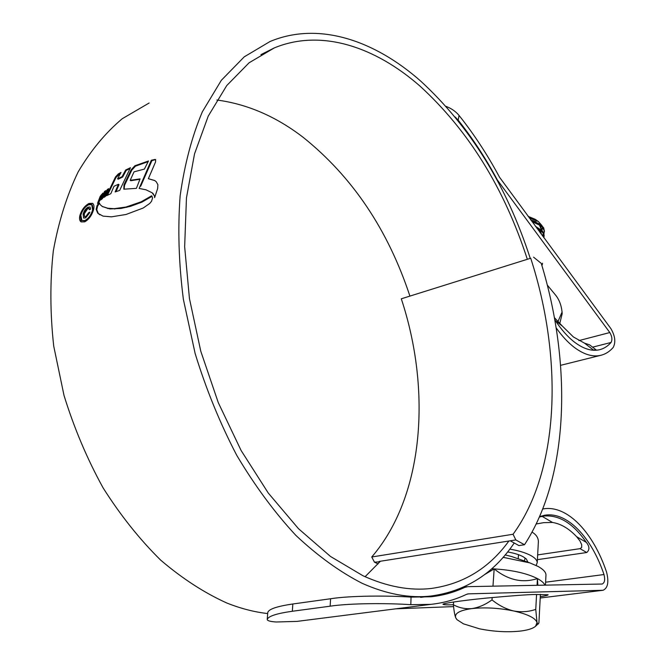 <?xml version="1.0" encoding="UTF-8"?>
<svg xmlns="http://www.w3.org/2000/svg" width="665" height="665" viewBox="0 0 665 665"><rect width="100%" height="100%" fill="white"/><g stroke="black" fill="none" stroke-linecap="round" stroke-linejoin="round"><path stroke-width="1" d="M530.712 258.236L401.294 298.801L530.712 258.236C562.939 357.363 560.121 469.864 513.056 534.253L371.752 556.987C423.921 496.398 431.735 390.688 401.294 298.801M379.931 561.784L374.453 562.183L371.752 556.987M379.2 561.435L515.832 539.922L513.056 534.253M378.069 563.912L374.453 562.183M533.596 257.18L541.26 263.406C571.892 363.863 569.439 475.774 524.494 544.735L515.832 539.922M510.263 540.803L518.941 545.591L524.494 544.735M463.422 623.828L479.515 628.816C493.33 631.575 506.58 632.373 519.265 631.201C527.32 630.32 532.765 628.666 535.591 626.239L537.021 622.515C535.483 618.043 527.669 614.186 513.588 610.952C498.925 607.976 485.059 607.187 471.992 608.583C459.748 610.295 454.32 613.354 455.708 617.752L457.055 619.705L463.422 623.828M503.089 557.312L529.814 562.873L538.085 566.439C543.33 569.381 545.957 572.232 545.973 575.017L545.458 585.142M491.626 568.799L494.17 568.908C512.374 570.046 526.796 573.272 537.428 578.583C541.435 580.736 543.928 582.922 544.926 585.15M529.207 217.846L538.426 221.57L542.008 225.626M542.482 227.372L541.917 230.414M541.468 231.187L540.312 232.542M542.208 235.468L543.471 233.889M543.787 233.324L544.344 231.628M544.386 231.329L543.721 227.945L540.736 224.487L530.969 220.231M542.648 236.067L543.721 234.471M543.97 233.905L544.178 230.506L542.025 226.856L540.662 225.635L532.025 221.653M543.704 237.496L544.07 236.208M544.111 235.909L543.837 233.473L542.208 230.738L535.45 226.308M543.92 237.787L543.912 235.094L542.831 232.775L540.387 230.248L536.738 228.053M541.917 265.593L542.424 264.08M542.465 263.756L542.499 263.224M528.11 216.349L535.275 219.325L538.426 221.57M505.151 554.926L511.709 556.555L529.814 562.873M539.963 232.426L541.069 230.822M541.418 229.915L540.554 225.551M536.081 221.827L530.695 219.849M541.219 234.13L540.312 230.19M535.94 226.507L535.392 226.225M540.171 232.708L541.227 230.963M541.493 229.99L539.249 224.645M541.26 234.18L539.032 229.3M484.461 574.66L494.17 568.908C508.102 580.129 522.515 583.355 537.428 578.583L537.844 585.291M535.591 626.239L538.874 623.097M538.11 624.194L537.021 622.515L535.757 609.439L536.572 594.452M456.589 619.182L455.708 617.752C454.735 615.117 453.954 610.794 453.38 604.784L453.422 604.751C459 607.868 465.192 609.14 471.992 608.583C478.825 607.502 485.475 604.618 491.942 599.921L492.067 599.93C498.75 605.374 505.924 609.049 513.588 610.952C521.377 612.349 528.742 611.833 535.691 609.398L535.757 609.439M453.364 604.793L453.605 601.991M492 599.946L492.167 597.536M492.964 586.173L494.17 568.908M537.062 585.308L537.428 578.583M538.891 623.113L540.412 594.344M507.586 551.958C514.07 553.064 519.24 554.652 523.097 556.705L526.339 558.991L527.944 562.224M536.148 565.45L537.237 562.598C537.145 560.229 535.017 557.877 530.87 555.558C525.666 552.756 518.642 550.62 509.789 549.132M532.208 532.216C536.331 534.71 538.384 537.902 538.376 541.792L538.326 542.748M536.239 523.962L537.22 523.796L536.522 523.388M537.403 559.656L586.73 552.524L580.071 548.658L537.661 554.901M539.456 516.996L543.77 516.065C559.074 514.66 573.272 523.446 586.364 542.416C589.631 546.539 589.755 549.905 586.73 552.524M542.116 516.348L552.507 522.466C560.869 523.787 568.899 528.517 576.597 536.663L586.364 542.416M524.195 560.911L525.026 558.891L524.735 557.702M552.507 522.466L543.687 522.665L537.22 523.796M580.071 548.658L581.659 547.461L581.667 544.635L579.93 540.894L576.597 536.663M593.513 350.089L584.493 343.14L589.572 344.836L596.214 349.965L591.301 350.023M584.493 343.14L573.405 336.964L562.299 326.033L555.491 320.788M554.411 317.662L562.299 326.033M527.287 259.159C504.203 188.145 468.493 130.506 420.172 86.259C375.193 46.733 321.153 28.537 274.279 47.922L249.084 62.793L226.732 85.577L208.228 116.126L194.521 153.906L186.458 197.912L184.654 246.732L189.442 298.535L200.78 351.22L218.261 402.583L241.104 450.488L268.261 493.031L298.494 528.7L330.505 556.464L362.999 575.765C387.205 586.713 409.989 590.944 431.361 588.442C463.339 583.986 489.174 568.176 508.875 541.019M409.873 295.983C387.919 229.649 352.35 176.765 303.165 137.331C276.05 116.508 247.28 104.064 216.865 100.016M365.085 576.713L380.388 561.252M446.107 106.408C451.469 108.478 455.783 111.487 459.058 115.444C474.087 134.33 487.578 154.945 499.556 177.272L610.852 328.56C615.133 335.883 615.915 342.176 613.213 347.438C609.531 351.685 605.217 354.354 600.279 355.434C592.365 357.063 583.745 354.403 574.419 347.471C568.126 342.675 562.041 336.133 556.156 327.845M459.058 115.444L458.193 120.174C472.707 138.445 485.766 158.378 497.37 179.982L609.813 332.55C612.066 336.399 612.482 339.699 611.052 342.458C607.635 346.365 603.645 348.817 599.082 349.832C591.601 351.378 583.454 348.859 574.651 342.267C567.702 336.931 561.077 329.399 554.776 319.682M530.205 258.244C506.655 185.668 470.18 126.633 420.77 81.163C374.437 40.233 318.535 21.238 270.023 41.513L244.221 56.858L221.32 80.315L202.368 111.762C191.936 136.466 184.529 164.513 180.132 195.892C177.68 228.785 178.76 263.274 183.374 299.341L195.128 353.481C206.142 389.316 220.015 423.273 236.765 455.35C254.836 485.724 274.537 512.399 295.867 535.383C317.712 555.89 339.79 571.858 362.117 583.296C386.565 594.211 409.582 598.45 431.169 596.006C465.965 591.16 493.654 573.488 514.228 542.997M149.126 103.009L122.285 118.694C105.56 132.726 90.847 150.456 78.154 171.894C66.899 195.319 58.62 221.628 53.325 250.821C49.95 281.295 50.075 313.049 53.715 346.083L64.023 395.476C74.098 428.061 87.123 458.858 103.1 487.877C120.481 515.325 139.658 539.39 160.631 560.088C182.227 578.517 204.288 592.823 226.798 603.005C240.68 608.533 254.313 612.058 267.696 613.562M141.263 201.761L151.645 195.776L152.576 197.929L151.554 201.237L149.733 203.457L143.191 208.029L126.034 214.479L111.462 216.84L103.017 216.117L97.73 213.199L96.159 209.342L96.982 205.784L99.093 202.567L100.282 204.754L102.344 206.474L107.381 208.236L114.205 208.677L126.101 206.998L141.263 201.761L141.869 202.152L130.523 206.325L120.98 208.444L109.933 208.935L102.344 206.474M155.07 159.45L151.312 160.248L139.151 188.436L145.951 189.783L152.135 192.775L154.463 195.926L154.621 197.621L157.655 188.503L157.896 184.72L156.275 181.786L154.696 180.506L148.362 178.694L155.535 162.011L155.66 159.55L151.903 160.647L140.706 186.208M148.494 160.98L134.895 165.76L131.155 169.799L123.998 184.795L123.815 189.184L136.392 188.37L140.082 178.877L130.182 180.315L134.039 171.828L144.388 169.093L148.494 160.98M130.448 167.705L125.635 170.016L122.077 176.641L117.572 178.835L121.013 172.418L118.287 173.922L115.469 176.973L106.558 195.71L110.822 193.69L114.006 186.267L118.42 184.272L115.153 191.927L119.642 190.439L130.448 167.705M108.752 188.636L107.289 189.5L103.823 197.439L105.403 196.449L108.752 188.636M105.926 190.597L104.513 191.47L100.914 199.824L102.477 198.561L105.926 190.597M97.531 203.357L99.833 200.714L102.975 193.05L100.224 196.275L97.531 203.357M79.842 215.618C81.612 209.899 84.655 205.851 88.977 203.465L92.585 203.332C93.94 204.305 94.297 206.333 93.64 209.4C91.961 215.252 88.994 219.4 84.721 221.844L81.122 221.919C79.601 220.871 79.177 218.768 79.842 215.618L80.44 215.984L81.097 221.744M539.648 516.555L545.25 515.151C567.386 511.792 591.567 537.395 603.986 574.535C605.283 579.714 604.668 582.881 602.158 584.028L467.769 586.663L464.777 587.37C454.311 592.299 443.098 595.424 431.144 596.763L411.061 597.12L410.795 604.685C388.751 603.13 350.405 603.08 330.148 606.189L330.588 598.749C350.871 595.524 389.241 595.557 411.061 597.12M547.303 285.094L555.167 294.595C559.365 299.582 561.701 305.95 562.174 313.705L559.864 323.14M562.133 311.885L558.143 321.212M542.781 508.966L543.82 508.8C567.519 505.142 593.33 532.532 606.571 572.149C609.049 582.033 607.876 588.076 603.064 590.271L468.526 593.853L466.531 594.335C455.475 599.639 443.588 602.98 430.878 604.36L410.795 604.685M453.572 606.605L395.833 608.816M540.288 596.713C545.882 595.774 548.475 595.125 548.085 594.759L535.508 594.477C528.417 594.535 512.017 595.74 486.315 598.101C460.28 600.661 441.186 603.654 443.081 604.385C444.287 604.851 447.72 604.967 453.372 604.726M292.326 611.26C276.74 613.454 268.377 616.172 267.23 619.423L267.779 612.374C268.943 609.04 277.297 606.247 292.833 603.986L292.326 611.26L330.148 606.189M267.23 619.423C267.297 620.753 270.281 621.609 276.183 621.991L296.956 621.401L430.878 604.36M302.201 620.736L296.956 621.401M292.833 603.986L330.588 598.749M458.193 120.174L455.159 116.998M92.834 203.515L89.576 203.831C85.261 206.208 82.211 210.256 80.44 215.984M89.576 203.831L88.977 203.465M92.327 205.053L93.225 210.231C91.787 215.227 89.243 218.76 85.594 220.83L81.995 220.597M93.225 210.231L92.626 209.866L91.737 204.679L88.62 204.778C84.945 206.807 82.352 210.273 80.831 215.186L81.911 220.547L84.995 220.472C88.636 218.411 91.18 214.87 92.626 209.866M154.463 195.926L152.842 193.232M148.362 178.694L154.862 180.622M151.903 160.647L151.312 160.248M124.097 189.192L124.596 185.186L131.753 170.19L135.485 166.159L148.137 161.645M130.182 180.315L130.781 180.705L139.908 179.301M124.596 185.186L123.998 184.795M135.485 166.159L134.895 165.76M117.572 178.835L118.162 179.218L122.668 177.031L126.225 170.398L129.941 168.602M107.896 194.321L116.059 177.356L120.44 173.432M116.034 191.611L119.018 184.654L118.42 184.272M118.877 174.305L118.287 173.922M122.668 177.031L122.077 176.641M126.225 170.398L125.635 170.016M104.854 196.774L108.32 189.6M107.88 189.882L107.289 189.5M102.044 198.893L105.461 191.62M105.103 191.853L104.513 191.47M102.21 194.853L100.822 196.649L100.224 196.275M98.495 202.102L100.822 196.649M99.393 203.282L97.58 206.15L96.758 209.716L98.337 213.573L99.891 214.845M101.82 206.183L102.942 206.848M152.044 196.325L141.869 202.152M83.108 214.255C83.931 210.946 85.585 208.586 88.079 207.164L90.058 206.973L90.54 209.201L89.368 209.733L89.01 208.552L87.73 208.685L84.264 213.773L84.555 216.657L85.793 216.599L88.694 212.642L89.866 212.118L85.577 217.929L83.607 218.054L83.108 214.255L83.707 214.62C84.538 211.304 86.192 208.943 88.678 207.53L88.079 207.164M89.609 212.867L86.392 216.956L84.546 216.665M86.392 216.956L85.793 216.599M89.293 213.008L88.694 212.642M592.59 347.163L611.052 342.458M545.608 582.207L603.986 574.535M498.999 183.731L499.598 183.515M578.883 340.605L609.813 332.55M467.537 593.978L468.526 593.853M603.064 590.271L540.221 598.001L602.814 590.287M462.35 587.694L464.777 587.37M85.594 220.83L84.995 220.472M131.753 170.19L131.155 169.799M135.785 166.017L135.195 165.627M116.059 177.356L115.469 176.973M101.903 195.211L101.304 194.837M98.337 213.573L97.73 213.199M96.758 209.716L96.159 209.342M97.58 206.15L96.982 205.784M107.988 208.611L107.381 208.236M109.933 208.935L109.326 208.561M114.812 209.051L114.205 208.677M120.98 208.444L120.382 208.062M126.707 207.38L126.101 206.998M130.523 206.325L129.916 205.942M518.218 558.824L518.467 554.677M544.419 230.78L544.352 231.927M544.145 235.368L544.078 236.516M541.584 228.71L541.551 229.275M541.31 233.282L541.277 233.856M537.237 562.598L538.376 541.792M539.548 516.771L542.316 516.306M541.31 523.064L543.687 522.665M594.959 350.28L596.197 349.965M260.946 54.63L274.279 47.922M420.687 597.394L431.169 596.006M543.779 515.4L545.25 515.151M560.595 365.334L600.279 355.434M463.463 587.195L466.772 586.746M92.335 205.053L91.77 204.704M89.609 208.918L89.01 208.552"/></g></svg>
